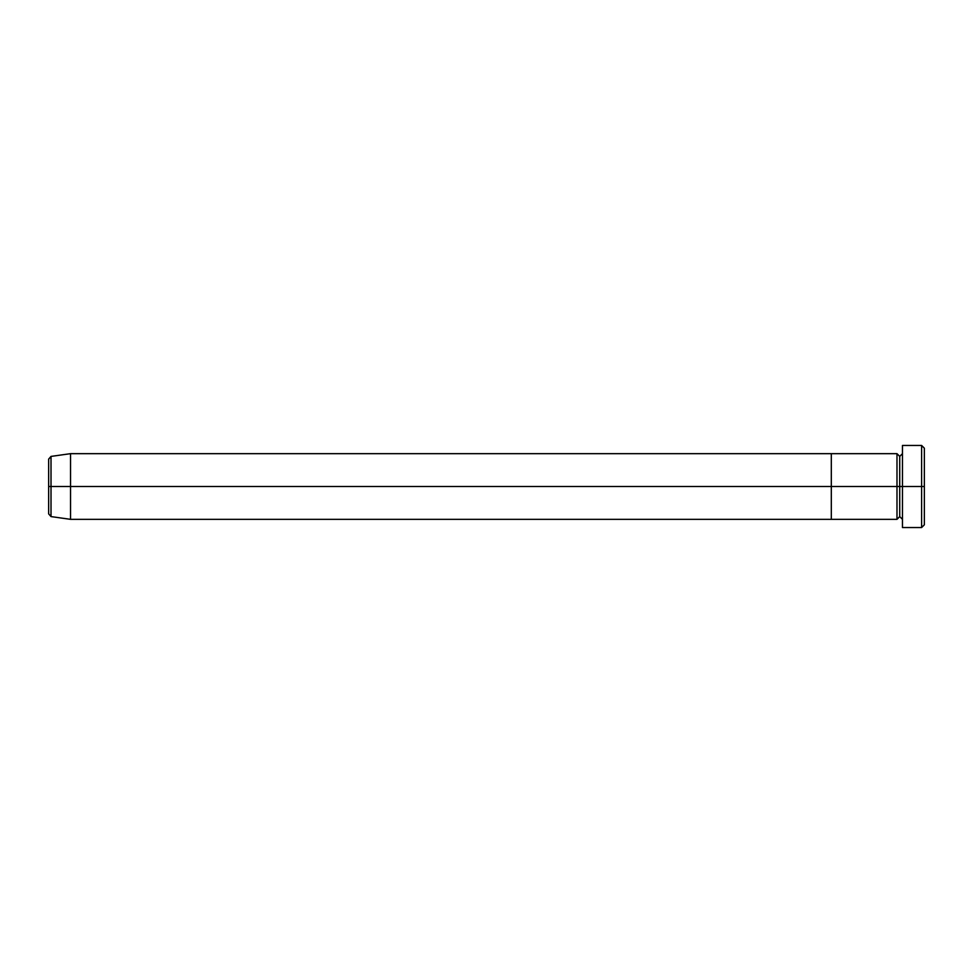 <?xml version="1.0" encoding="UTF-8"?>
<svg xmlns="http://www.w3.org/2000/svg" width="973" height="973" viewBox="0 0 973 973"><rect width="100%" height="100%" fill="white"/><g stroke="black" fill="none" stroke-linecap="round" stroke-linejoin="round"><path stroke-width="1.46" d="M902.458 519.339L899.721 516.602L899.721 486.5L899.721 516.602L896.984 519.339L896.984 486.5L902.458 486.5L902.458 527.548L902.458 445.452L902.458 486.5L924.35 486.5L924.35 448.188L924.35 524.812L924.35 486.5L921.613 486.5L921.613 527.548L921.613 486.5L899.721 486.5L899.721 456.398L899.721 486.5L896.984 486.5L896.984 453.661L831.307 453.661L831.307 519.339L831.307 453.661L70.543 453.661L70.543 486.5L48.65 486.5L48.65 513.878L48.65 486.5L51.01 486.5L51.01 516.59L51.01 486.5L70.543 486.5L70.543 519.339L70.543 486.5L896.984 486.5L70.543 486.5L70.543 453.661L51.01 456.41L51.01 486.5L51.01 456.41L48.65 459.122L48.65 486.5L48.65 459.122M921.613 486.5L921.613 445.452L921.613 486.5M48.65 513.878L51.01 516.59L70.543 519.339L831.307 519.339L831.307 486.5L831.307 519.339L896.984 519.339L896.984 453.661L899.721 456.398L902.458 453.661M831.307 486.5L831.307 453.661L831.307 486.5M902.458 527.548L921.613 527.548L924.35 524.812M924.35 448.188L921.613 445.452L902.458 445.452"/></g></svg>
